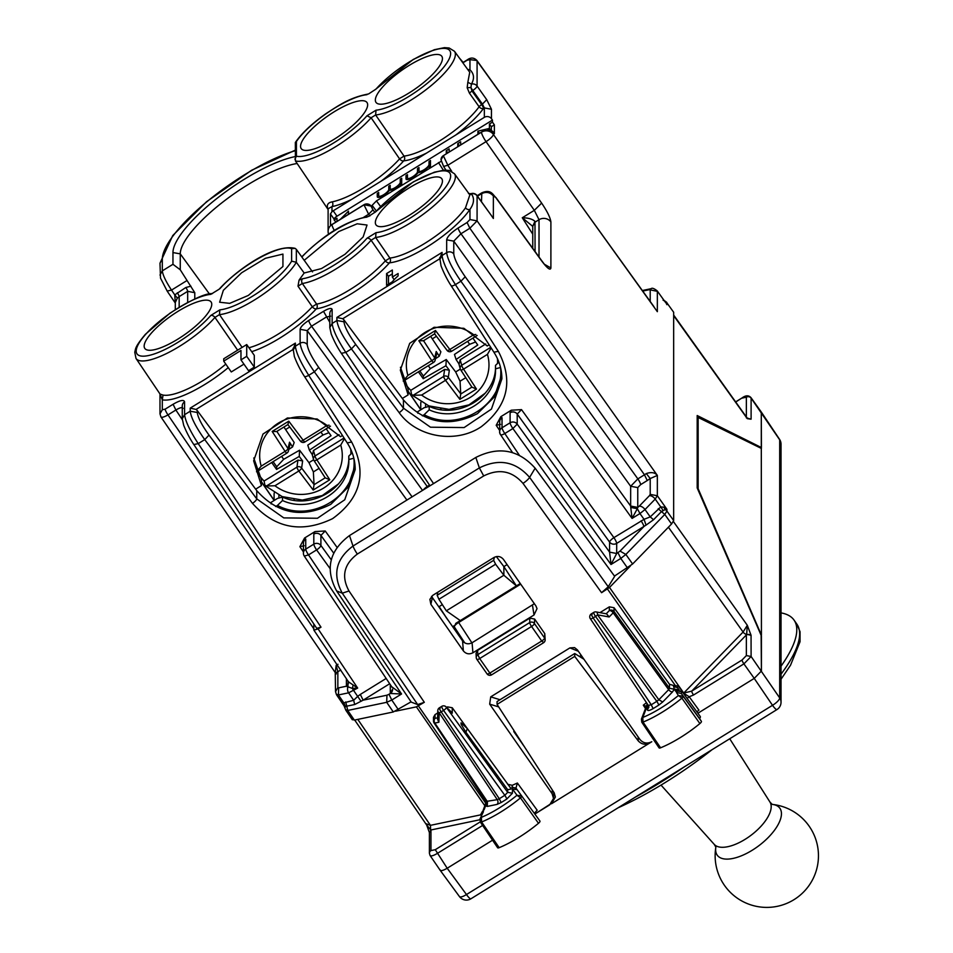<?xml version="1.0" encoding="UTF-8"?>
<svg xmlns="http://www.w3.org/2000/svg" width="953" height="953" viewBox="0 0 953 953"><rect width="100%" height="100%" fill="white"/><g stroke="black" fill="none" stroke-linecap="round" stroke-linejoin="round"><path stroke-width="1.43" d="M392.35 277.073L392.35 270.009L386.596 273.559L386.596 285.34L392.35 281.778A22.384 6.397 -35 0 1 398.104 275.87L398.104 273.511L392.35 277.073L394.173 279.67M386.596 273.559L388.49 276.263L392.35 273.88M388.49 284.173L388.49 276.263M223.717 361.139L240.966 350.466L240.966 359.889L246.72 356.327L246.72 344.557L223.717 358.781L223.717 361.139L231.281 371.956L243.932 364.129M240.966 359.889L248.542 370.705L254.296 367.143L254.296 355.374L246.72 344.557M254.296 367.143L246.72 356.327M400.439 367.274L408.122 388.979L408.122 394.887L402.345 398.461L403.441 399.938C424.383 423.287 449.066 427.861 477.477 413.65L494.345 396.96L501.731 374.886M489.139 344.807L487.221 345.987L463.861 328.297L434.091 327.284L409.695 343.342L400.331 370.133L408.122 394.887M253.748 457.964L261.432 479.669L261.432 485.589L255.654 489.163L256.75 490.64C277.692 513.989 302.375 518.563 330.786 504.351L347.654 487.662L355.04 465.588M342.449 435.497L340.531 436.688L317.17 418.998L287.413 417.974L263.004 434.044L253.653 460.823L261.432 485.589M330.5 224.717L330.453 213.937L331.978 211.661A3.443 0.989 145 0 1 333.205 210.804L351.74 199.344A57.776 16.511 145 0 1 331.978 206.61L328.106 208.743L328.106 231.365A8.613 8.089 -0 0 1 331.978 224.61L363.975 204.835L368.632 214.234L372.945 209.803L371.027 206.074L363.975 204.728A5.17 4.848 -0 0 1 371.027 205.979L372.123 207.432L372.123 205.336L376.435 200.904L441.215 161.26M451.77 171.421L447.839 165.262L443.586 166.418L441.036 159.794L443.371 155.744L447.839 165.262L486.054 141.64A8.613 2.156 -35.1 0 0 493.368 134.421L493.368 132.264L494.369 133.67L494.369 124.831L491.319 126.713L491.319 131.681M441.036 159.77A5.17 4.848 -0 0 1 443.371 155.637L481.479 132.074A8.613 8.089 -0 0 1 492.32 133.122L492.32 131.061A8.613 8.089 -0 0 1 493.368 132.264M376.018 110.191A49.985 14.283 145 0 0 437.201 74.382A49.985 14.283 145 0 0 437.201 49.258A49.985 14.283 145 0 0 376.018 89.094A3.443 2.144 -138.8 0 0 375.327 89.534L413.257 59.443L434.354 49.711L444.443 47.65L449.113 47.984L454.462 51.271A53.428 15.26 145 0 1 429.505 86.961A53.428 15.26 145 0 1 375.625 114.968L371.098 117.767L366.965 115.789L376.018 110.191L375.625 114.968L404.036 156.101A3.443 2.919 -96.7 0 1 403.667 160.878A57.776 16.511 145 0 1 380.819 181.356L484.338 117.35A5.17 4.848 -0 0 1 491.462 118.708L492.451 120.09L336.981 216.212A3.443 0.989 145 0 0 334.11 219.166L335.647 222.24M368.549 93.966L375.327 89.534A3.443 2.144 -138.8 0 0 375.303 89.558M491.462 118.708L491.462 109.261L484.338 107.915L482.421 104.115L481.646 104.592A3.443 0.643 -121.7 0 1 483.516 108.428A3.443 2.537 36 0 1 479.121 106.772A54.333 15.522 145 0 1 404.036 156.101L399.581 158.865L371.098 117.767A53.428 15.26 145 0 1 295.406 160.926L295.335 142.462C301.839 133.11 312.048 123.497 325.974 113.645C339.899 104.651 349.965 97.48 368.537 93.966L376.018 89.094M294.87 159.151L296.419 156.221L296.419 141.497A49.985 14.283 145 0 1 366.965 94.692M295.335 142.462L296.419 141.497M219.178 289.188L210.816 294.346L219.178 289.188C236.582 269.913 274.285 243.337 295.12 248.352L291.618 248.697A49.985 14.283 -35 0 0 258.799 258.311A49.985 14.283 -35 0 0 219.869 288.747M242.122 347.404L219.464 314.621L214.937 317.42A3.443 2.144 -138.8 0 0 210.816 315.443A49.985 14.283 -35 0 1 149.645 355.29A49.985 14.283 -35 0 1 149.645 330.155A49.985 14.283 -35 0 1 210.816 294.346M219.869 309.844A49.985 14.283 -35 0 0 258.799 292.142A49.985 14.283 -35 0 0 291.618 261.17L296.347 262.266A53.428 15.26 -35 0 1 261.348 295.513A53.428 15.26 -35 0 1 219.464 314.621L219.869 309.844L210.816 315.443M302.649 278.717A3.443 2.859 81.5 0 0 302.339 283.494A53.428 15.26 145 0 0 371.098 240.239L375.625 237.44A53.428 15.26 145 0 0 429.505 209.434A53.428 15.26 145 0 0 454.462 173.744L469.841 194.877L465.505 207.814A53.88 15.391 145 0 1 389.86 258.06L385.369 260.836L371.098 240.239A3.443 2.144 41.2 0 0 366.965 238.25A49.985 14.283 145 0 1 302.649 278.717L299.051 280.158L304.162 273.011L296.347 262.266L296.347 249.364L295.108 248.352M469.102 193.852L471.425 193.852L470.949 194.555L471.425 193.852C474.594 198.391 474.106 203.561 469.96 209.386A57.323 16.38 145 0 1 389.479 262.837A3.443 2.93 -96.1 0 0 389.86 258.06L375.625 237.44L376.018 232.663L366.965 238.25M376.018 232.663A49.985 14.283 145 0 0 437.201 196.854A49.985 14.283 145 0 0 437.201 171.719A49.985 14.283 145 0 0 376.018 211.566A3.443 2.144 -138.8 0 0 375.327 211.995L375.327 211.995A3.443 2.144 -138.8 0 0 375.303 212.019M368.549 216.438L376.018 211.566M301.91 256.988L302.649 256.238A3.443 2.013 -137.4 0 0 302.006 256.607L302.006 256.607A3.443 2.013 -137.4 0 0 301.994 256.631M248.971 347.762A54.178 15.474 -35 0 0 312.286 306.759L316.587 304.09L302.339 283.494L298.003 286.174L299.051 280.158M334.11 220.048L336.981 218.273L336.981 221.418M340.292 219.369L348.488 211.149L348.488 214.306M379.592 197.2L378.794 196.068A6.028 1.727 -35 0 1 378.686 195.722L378.686 192.482L377.257 193.376L378.686 195.425M400.748 184.739L400.26 184.048A7.743 2.216 -35 0 1 389.479 190.266A7.743 2.216 -35 0 1 382.832 195.782A7.743 2.216 -35 0 1 377.376 197.057A7.743 2.216 -35 0 1 377.257 196.604L377.257 193.376M379.151 197.307L379.151 196.568M378.794 196.068A6.028 1.727 -35 0 0 384.226 194.352A6.028 1.727 -35 0 0 388.764 189.492L388.764 186.252L390.194 185.37L390.194 188.611A6.028 1.727 -35 0 0 390.289 188.944A6.028 1.727 -35 0 0 395.721 187.241A6.028 1.727 -35 0 0 400.26 182.38L400.26 179.14L401.701 178.259L401.701 184.143L400.26 185.037L400.26 184.048M400.26 179.14L401.701 181.201M388.764 186.252L390.194 188.313M390.647 190.195L390.647 189.456M429.505 166.954L429.029 166.263L429.029 167.251L430.47 166.358L430.47 160.473L429.029 161.355L430.47 163.416M429.029 166.263A7.743 2.216 -35 0 1 418.236 172.481A7.743 2.216 -35 0 1 411.589 178.008A7.743 2.216 -35 0 1 406.145 179.271A7.743 2.216 -35 0 1 406.014 178.83L406.014 175.59L407.455 174.697L407.455 177.937A6.028 1.727 -35 0 0 407.55 178.282A6.028 1.727 -35 0 0 412.983 176.567A6.028 1.727 -35 0 0 417.521 171.707L417.521 168.478L418.963 167.585L418.963 170.825A6.028 1.727 -35 0 0 419.058 171.171A6.028 1.727 -35 0 0 424.49 169.455A6.028 1.727 -35 0 0 429.029 164.595L429.029 161.355M417.521 168.478L418.963 170.527M419.415 172.41L419.415 171.671M406.014 175.59L407.455 177.639M407.908 179.521L407.908 178.795M489.425 131.323L489.425 128.429L477.918 131.133L479.454 133.325M487.078 130.775L489.425 128.429L491.319 131.133M477.918 131.133L477.918 134.278M489.425 128.429L489.425 124.009L491.319 126.713M489.425 124.009L492.451 122.151L494.369 124.831M457.785 146.726L457.785 143.581L459.322 145.773M457.785 143.581L460.668 141.794L460.668 144.939M446.278 153.838L446.278 150.693L447.827 152.885M446.278 150.693L449.161 148.906L449.161 152.063M363.975 204.728L333.205 223.752A3.443 0.989 145 0 1 331.978 224.396L331.978 224.61A8.613 1.62 -121.7 0 0 334.384 230.59M330.631 224.789L331.978 224.396M297.145 163.499A79.957 22.848 -35 0 0 223.431 201.595A79.957 22.848 -35 0 0 180.26 253.867L172.958 252.569A85.305 24.373 145 0 1 217.117 198.284A85.305 24.373 145 0 1 294.87 156.661M186.895 280.587L171.516 290.093C165.917 281.588 162.844 275.179 162.308 270.878L172.958 264.291L180.26 269.794L194.781 292.702L187.681 291.332A3.443 0.643 58.3 0 0 185.823 287.496L174.768 294.87L171.516 290.093L167.228 291.034M180.26 269.794L180.26 253.867L209.481 294.036M172.958 264.291L172.958 252.569M354.647 462.265L355.195 469.543M355.195 469.567L344.76 499.765L317.444 518.265L283.78 517.896L256.75 498.86L209.005 435.104C201.857 425.157 197.938 417.605 197.259 412.47L197.259 410.576L255.654 489.163M183.059 408.515C182.607 406.943 180.212 407.455 175.876 410.016L173.089 404.263C180.069 400.224 183.905 399.426 184.584 401.868L184.584 414.698L190.207 411.219C191.041 417.652 195.889 427.111 204.74 439.607L209.005 435.104M347.297 442.871L351.657 442.049L308.724 375.315C300.6 362.378 296.145 352.67 295.37 346.201L293.047 350.335M501.385 371.896L501.886 378.853L491.45 409.075L464.135 427.563L430.47 427.206L403.441 408.158A5.17 1.358 143.2 0 1 399.176 412.661L351.431 348.905C342.58 336.409 337.731 326.95 336.897 320.53L343.95 321.769L343.95 319.886L402.345 398.461M439.857 258.692L442.061 252.414L442.061 255.499C442.835 261.968 447.279 271.676 455.415 284.613L460.907 281.218L465.231 276.787C458.25 266.721 454.438 259.109 453.771 253.963A5.17 4.848 180 0 0 446.671 252.652C447.493 259.085 452.246 268.603 460.907 281.218L632.077 518.42L637.343 508.688L630.743 507.437L632.077 518.42L639.951 513.548L637.343 508.688L637.76 507.401L630.66 506.067L630.743 507.437M469.96 219.535L477.084 220.882L469.865 228.243L467.077 222.49L469.96 219.535L469.96 209.386A3.443 2.633 34.4 0 1 465.505 207.814M640.642 484.636L637.76 487.591L630.66 486.268L637.855 478.882L460.966 233.747L453.771 241.133L446.671 239.822C447.35 236.535 451.186 232.592 458.179 227.993A5.17 0.977 58.3 0 0 460.966 233.747L469.865 228.243L644.466 474.797L637.855 478.882A5.17 0.977 -121.7 0 1 640.642 484.636L647.254 480.538L644.466 474.797L646.325 473.558C651.328 471.866 654.997 472.485 657.344 475.416L477.084 220.882L477.084 195.83A5.17 1.549 -35.7 0 0 476.988 195.52A5.17 5.17 0 0 0 470.985 193.697L468.495 193.519M469.96 59.658L476.929 60.492C474.01 57.478 470.758 57.287 467.196 59.92A5.17 0.977 58.3 0 0 467.077 60.253L469.96 59.658L469.96 69.807C474.106 73.774 474.594 78.527 471.425 84.09L470.949 87.485L471.949 90.952L472.748 90.464A5.17 1.382 -35.3 0 0 477.084 86.068L477.084 61.004L653.901 306.604M422.524 490.402L307.223 330.62L300.124 329.309L300.124 343.259C300.945 349.691 305.699 359.221 314.371 371.825L318.683 367.393C311.702 357.327 307.89 349.727 307.223 344.581A5.17 4.848 180 0 0 300.124 343.259L295.37 346.201L295.37 343.116L190.207 408.134L190.207 411.219L197.259 412.47M433.544 483.6L345.784 352.396C337.481 339.566 332.931 329.929 332.132 323.472L336.897 320.53L336.897 317.444L342.746 318.731L343.95 319.886M329.809 322.317L323.508 311.321C328.749 308.284 331.632 307.688 332.132 309.511A5.17 4.848 180 0 0 329.809 313.573L329.809 327.618M307.223 344.581L307.223 330.62L311.548 326.188L326.295 317.063L330.608 316.17M429.529 485.113L427.23 486.518L311.548 326.188A5.17 0.977 -121.7 0 1 308.748 320.446L323.508 311.321M184.584 401.868A5.17 4.848 180 0 0 182.261 405.918L182.261 418.748L184.584 414.698C185.382 421.155 189.933 430.792 198.236 443.621L204.74 439.607L252.485 503.363A5.17 1.358 -36.8 0 0 256.75 498.86L256.75 490.64M173.089 404.263L165.179 409.147L162.308 409.754L159.985 413.947M182.297 419.618L175.876 410.016L167.978 414.9C163.594 417.402 161.212 417.914 160.807 416.437M352.372 719.801L345.808 710.176L343.771 705.077L343.83 702.873L338.422 694.951L338.684 687.84L346.404 686.22L352.348 688.423L357.673 688.078L318.111 628.932L320.994 627.157L316.753 628.337L193.995 444.801C193.602 444.241 188.075 436.307 183.691 425.264L182.261 418.844M318.111 628.932L313.882 630.124L348.429 681.776L357.673 688.078L348.595 692.831L338.422 694.951L336.349 694.213M313.799 623.929L313.799 629.838M673.664 312.25L666.921 302.887A5.17 4.848 -0 0 0 665.194 301.374L666.921 304.686L666.921 302.887L673.664 312.25L673.664 520.588L671.555 523.971L632.625 563.997L614.482 576.077M352.241 719.324L354.349 720.111L393.279 711.974L411.065 701.849M476.929 60.492L657.344 311.679L657.344 291.356L649.362 289.688L642.739 291.07M665.325 302.161L657.189 290.844C654.056 288.425 652.043 287.711 651.149 288.688L649.362 289.688M453.771 253.963L453.771 241.133L630.66 486.268L630.66 506.067A5.17 4.848 180 0 0 637.76 507.365L639.201 506.198A5.17 2.74 44.2 0 1 645.026 509.545L655.199 499.086L657.344 495.739L650.208 494.393L650.208 478.561L657.344 475.416L657.344 495.739L666.921 509.283L665.194 509.569A5.17 4.848 -0 0 1 666.921 511.082L664.789 514.429L671.555 523.971M647.254 480.538L650.208 478.561L646.325 473.558M338.684 687.84L337.85 687.53L335.527 691.723M336.349 673.89C334.717 673.914 335.218 673.187 337.85 671.698L336.171 665.325L335.242 672.568L160.926 416.902L159.985 413.805L159.985 394.054L163.023 395.054L162.308 399.831L160.092 394.232M344.593 706.602L336.469 694.677L335.516 691.58L335.242 672.568M348.119 681.145L347.916 687.196A5.17 4.122 78.2 0 0 348.595 692.831L353.67 700.264L354.683 704.529L363.117 700.181L386.954 695.202L386.692 702.313L393.279 711.974M345.725 701.92L346.737 706.185L345.498 706.673L343.83 702.873L353.67 700.264L357.673 696.393L353.682 690.556A5.17 0.977 58.3 0 1 352.348 688.423L353.075 685.278M347.285 686.839L348.679 682.205M346.404 678.75L346.404 686.22L348.727 682.372M354.349 720.111L347.762 710.45L345.677 709.711M490.807 131.99L492.32 131.061M443.371 155.637L481.479 132.169A8.613 8.089 -0 0 1 493.368 134.421L541.638 203.108L534.323 210.327L539.017 219.714L539.017 256.976M541.638 203.108C547.284 211.471 550.369 217.749 550.894 221.966A8.613 8.089 180 0 0 539.017 219.714L535.074 222.144L532.751 226.195L534.978 221.334C532.334 219.011 528.105 217.832 522.28 217.772L532.751 226.373M175.292 302.494L177.353 298.098L174.768 294.87L175.292 302.971M492.117 216.557L477.084 195.83A5.17 4.848 180 0 0 471.425 193.852M490.878 214.842L493.368 218.475L493.368 195.984C490.056 192.196 486.101 191.446 481.479 193.733L477.489 196.211M491.462 109.261L486.709 99.66L477.084 86.068A5.17 4.848 180 0 0 471.425 84.09L467.828 82.315L467.173 87.759L469.424 93.132L479.121 106.772A3.443 0.917 -35.4 0 1 481.646 104.592L471.949 90.952L469.424 93.132M492.451 122.151L492.451 120.09M237.642 350.168L214.937 317.42A53.428 15.26 -35 0 1 169.372 352.098A53.428 15.26 -35 0 1 136.005 358.447L160.187 394.28M251.699 351.669A57.621 16.463 145 0 0 316.301 308.855A57.323 16.38 145 0 0 389.479 262.837A3.443 2.12 41.5 0 1 385.369 260.836A53.88 15.391 145 0 1 316.587 304.09A3.443 2.847 -99 0 1 316.301 308.855L316.301 308.855A3.443 2.001 42.7 0 1 312.286 306.759L298.003 286.174M296.347 249.364L312.524 271.891M295.406 160.926L328.106 209.529M351.74 199.344L380.819 181.356M331.978 211.661L331.978 206.61A3.443 2.752 78.4 0 0 332.168 201.869C327.737 202.655 326.355 205.157 327.999 209.362M469.734 72.249L467.828 82.315M467.173 87.759L470.949 87.485A5.17 0.977 -121.7 0 0 472.748 90.464L482.421 104.115L486.709 99.66M468.447 70.498L469.96 69.807A57.323 16.38 145 0 0 467.744 69.509M427.694 487.209A5.17 0.977 -121.7 0 0 427.23 486.518A5.17 1.37 -35.8 0 0 423.442 489.842M305.734 539.1L304.543 538.04L315.014 531.571L325.223 530.988L320.911 535.419A5.17 4.848 180 0 0 313.811 534.109L313.811 544.151A5.17 0.977 58.3 0 0 316.599 549.905A5.17 1.37 -35.8 0 0 320.911 545.473A5.17 4.848 180 0 0 313.811 544.151L305.734 549.142A5.17 4.848 180 0 0 303.411 553.205A5.17 5.17 0 0 0 304.293 556.087L308.522 554.896A5.17 0.977 -121.7 0 1 305.734 549.142L305.734 539.1A5.17 4.848 180 0 0 303.411 543.162L303.411 553.205M304.21 545.747L299.897 546.653L303.411 551.906M304.543 538.04L299.897 546.653M500.825 416.675L502.028 417.736L502.028 427.778L510.105 422.787L510.105 412.744L511.296 410.207L500.825 416.675L496.191 425.288L500.504 424.383M502.028 417.736A5.17 4.848 180 0 0 499.694 421.786L499.694 431.84A5.17 4.848 -0 0 0 500.504 434.437A5.17 1.406 -33.8 0 0 500.575 434.711A5.17 1.406 -33.8 0 0 504.816 433.532L512.893 428.54L517.205 424.109L517.205 414.055L521.517 409.623L613.899 537.647L644.037 519.325L646.051 525.115L653.544 519.742L661.489 511.57L665.194 509.569L663.824 507.187L660.751 506.925L663.062 510.32M510.105 412.744A5.17 4.848 -0 0 1 517.205 414.055L609.586 542.078A5.17 1.37 144.2 0 1 613.899 537.647A5.17 0.977 -121.7 0 1 616.686 543.401L646.051 525.115M511.296 410.207L521.517 409.623M653.544 519.742L650.232 516.895L644.037 519.325L639.951 513.548L645.026 509.545L650.232 516.895L660.751 506.925L655.199 499.086A5.17 2.74 44.2 0 0 649.362 495.751L650.208 494.393M673.664 520.588L666.921 511.082L666.921 509.283L663.824 507.187M632.625 563.997L625.859 554.443L620.022 551.096L616.686 553.502L609.586 552.132L517.205 424.109A5.17 4.848 -0 0 0 510.105 422.787A5.17 0.977 -121.7 0 0 512.893 428.54L610.992 564.498L609.586 552.132L616.686 553.502L610.992 564.498L620.772 558.446L627.539 568M620.022 551.096L643.859 526.604A5.17 0.977 58.3 0 0 641.071 520.85M345.498 706.673L344.891 707.614L345.498 706.673M391.814 686.803L401.558 693.987L390.289 693.486L388.991 694.284L391.778 700.038L386.692 702.313L347.762 710.45L346.737 706.185L354.683 704.529M392.183 687.458L304.281 556.075M343.771 705.077L344.891 707.614M389.682 683.754L363.117 700.181L360.329 694.427L357.673 696.393L361.08 701.313M392.612 689.21L392.624 689.364A5.17 4.848 -0 0 1 390.289 693.427L392.612 689.15M663.062 300.147L665.194 301.374L663.824 300.362M442.442 181.046A40.169 11.472 145 0 1 412.28 213.365A40.169 11.472 145 0 1 376.018 224.884A40.169 11.472 145 0 1 375.339 222.537A40.169 11.472 145 0 1 405.668 190.112A40.169 11.472 145 0 1 441.823 178.807A40.169 11.472 145 0 1 442.442 181.046M304.162 273.011L321.459 268.579L344.974 254.308L363.153 236.952L367.036 225.039L357.172 223.788L338.708 231.579L304.162 260.36M282.934 254.082L282.934 266.518L248.304 295.442L229.697 303.352L219.631 302.232L223.347 290.308L241.645 272.761L265.434 258.299L282.934 254.082M144.153 346.118A40.467 11.567 -35 0 0 144.844 348.476A40.467 11.567 -35 0 0 181.38 336.874A40.467 11.567 -35 0 0 211.757 304.317A40.467 11.567 -35 0 0 211.137 302.053A40.467 11.567 -35 0 0 174.709 313.442A40.467 11.567 -35 0 0 144.153 346.118M367.655 104.818A40.169 11.472 145 0 1 337.505 137.125A40.169 11.472 145 0 1 301.243 148.644A40.169 11.472 145 0 1 300.552 146.309A40.169 11.472 145 0 1 330.882 113.883A40.169 11.472 145 0 1 367.036 102.579A40.169 11.472 145 0 1 367.655 104.818M442.442 58.574A40.169 11.472 145 0 1 412.28 90.892A40.169 11.472 145 0 1 376.018 102.412A40.169 11.472 145 0 1 375.339 100.065A40.169 11.472 145 0 1 405.668 67.639A40.169 11.472 145 0 1 441.823 56.334A40.169 11.472 145 0 1 442.442 58.574M197.259 410.576L196.056 409.433L190.207 408.134M293.167 349.394L295.37 343.116M447.755 619.843L439.154 606.608L442.359 604.631M507.067 564.617L503.863 566.594L516.407 585.881L455.856 623.322L453.604 628.158M520.255 583.498L516.407 585.881L503.863 575.255L495.608 564.224L493.666 560.352L494.381 557.267M496.37 556.588L503.863 566.594L503.863 575.255L446.338 610.825L438.916 599.282L437.165 595.28L437.82 592.218M446.338 610.825L460.287 620.582M439.154 606.608L446.635 618.247M262.063 478.882L261.241 479.383M407.92 388.693L408.754 388.181M288.795 449.423L292.583 446.909L294.191 442.514L283.934 427.027M299.576 450.209L283.66 459.322L276.715 466.744L276.561 469.424L299.254 456.439L299.576 450.209L308.975 462.658L313.37 471.914L319.088 468.376M320.923 432.078L322.972 435.009L307.771 445.146L309.391 450.161L312.167 454.462M322.972 435.009L328.928 432.686M326.212 428.802L331.06 435.724L309.391 450.161M271.712 462.503L276.561 469.424M257.524 472.819A50.569 47.519 180 0 0 264.088 481.027L297.932 460.096L302.637 460.93L299.254 456.439M292.583 446.909L289.533 442.204L288.009 448.613A3.443 1.001 147 0 1 285.078 451.365L261.217 466.124L256.512 471.759M289.95 444.586L289.533 442.204M339.065 434.675L313.489 450.483L312.429 454.867M344.057 438.011L314.99 455.987A3.443 3.252 164.7 0 0 313.954 460.43A3.443 1.001 -33 0 0 313.99 460.525A3.443 1.001 -33 0 0 316.884 459.834A3.443 0.643 58.3 0 1 314.99 455.987L313.489 450.483M314.061 460.597L325.199 477.822L329.798 479.764L316.884 459.834L340.745 445.075L344.438 438.606M313.37 471.914L314.061 484.708L313.192 490.033L329.798 479.764M302.637 460.93L301.624 468.054A3.443 3.145 -171.9 0 0 296.931 467.149A3.443 0.643 58.3 0 0 298.825 470.996L274.964 485.756L266.471 485.982L264.874 485.196L264.088 481.027M288.771 421.166L272.165 431.447L276.644 431.542L287.925 424.561L288.771 421.166L303.137 440.203A3.443 0.643 -121.7 0 0 304.948 441.954A3.443 0.643 -121.7 0 0 305.031 441.763M272.165 431.447L285.078 451.365A3.443 0.643 -121.7 0 0 286.889 453.116A3.443 0.643 -121.7 0 0 286.972 452.925A3.443 3.193 -166.7 0 0 288.009 448.613L276.858 431.411M330.477 426.17L304.948 441.954A3.443 3.443 0 0 1 300.386 441.096L287.913 424.573L300.338 440.989A3.443 0.965 -37 0 0 300.386 441.096A3.443 0.965 -37 0 0 303.137 440.203L327.01 425.443L329.13 425.169M435.485 358.721L439.262 356.208L440.882 351.812L430.625 336.338M446.266 359.507L430.351 368.62L423.406 376.042L423.239 378.722L445.933 365.738L446.266 359.507L455.665 371.956L460.049 381.212L465.767 377.686M467.613 341.377L469.662 344.307L454.462 354.445L456.07 359.472L458.858 363.76M469.662 344.307L475.618 341.984M472.902 338.112L477.751 345.022L456.07 359.472M418.403 371.813L423.239 378.722M404.179 382.082A50.569 47.519 180 0 0 410.779 390.337L444.622 369.407L449.328 370.229L445.933 365.738M439.262 356.208L436.212 351.502L434.699 357.923A3.443 1.001 147 0 1 431.769 360.675L407.896 375.434L403.202 381.069M436.641 353.885L436.212 351.502M485.744 343.973L460.18 359.781L459.12 364.165M490.747 347.309L461.681 365.285A3.443 3.252 164.7 0 0 460.644 369.74A3.443 1.001 -33 0 0 460.68 369.835A3.443 1.001 -33 0 0 463.575 369.133A3.443 0.643 58.3 0 1 461.681 365.285L460.18 359.781M460.752 369.907L471.89 387.121L460.68 369.835A3.443 3.443 0 0 1 460.204 368.704M471.89 387.121L476.488 389.062L463.575 369.133L487.436 354.373L491.129 347.905M460.049 381.212L460.752 394.006L459.882 399.331L476.488 389.062M449.328 370.229L448.315 377.364A3.443 3.145 -171.9 0 0 443.621 376.459A3.443 0.643 58.3 0 0 445.516 380.307L421.643 395.054L413.161 395.292L411.565 394.494L410.779 390.337M423.323 340.84L434.592 333.86L447.028 350.299A3.443 0.965 -37 0 0 447.076 350.406A3.443 0.965 -37 0 0 449.828 349.501A3.443 0.643 -121.7 0 0 451.639 351.252A3.443 0.643 -121.7 0 0 451.722 351.061M434.592 333.848L435.461 330.477L449.828 349.501L473.689 334.753L475.821 334.479M423.466 340.733L418.855 340.745L435.461 330.477M418.855 340.745L431.769 360.675A3.443 0.643 -121.7 0 0 433.579 362.426A3.443 0.643 -121.7 0 0 433.663 362.223A3.443 3.193 -166.7 0 0 434.699 357.923L423.549 340.709M761.125 635.282L761.423 671.007L754.24 678.393L761.423 671.007L761.423 635.973L697.191 487.948L697.191 415.532L761.423 447.565L761.28 412.03L761.423 635.091L698.144 488.71L698.144 417.462L761.423 448.446M440.012 869.744C440.429 871.268 442.835 870.768 447.195 868.243L492.546 840.201L447.195 868.243C442.835 870.768 440.429 871.268 440.012 869.744M746.354 417.831L751.059 419.201L747.307 418.665L747.009 417.688M673.402 521.541L747.307 625.275L751.059 635.258L746.652 634.329L746.354 634.96L746.354 655.581L751.107 656.486L779.697 697.918A8.613 8.089 -0 0 1 781.031 702.242L781.031 444.169A8.613 8.613 0 0 0 779.566 439.369L761.316 412.065M760.625 448.053L761.423 447.565M483.707 475.94L479.371 467.911C498.836 458.238 515.585 461.395 529.618 477.382A8.613 2.371 144.3 0 1 522.994 483.374C512.035 470.853 498.943 468.376 483.707 475.94L357.351 554.062A8.613 1.62 58.3 0 1 353.015 546.033C335.849 559.018 332.275 574.73 342.294 593.195L417.664 704.577L424.323 702.301L416.39 706.864L395.519 711.224M417.664 704.577L411.243 702.111L336.635 590.943C324.973 569.251 329.25 550.798 349.477 535.574L475.833 457.452C498.705 446.016 518.48 449.602 535.145 468.209L614.661 576.327L608.24 586.75L601.581 592.695L609.515 587.453L630.386 565.999M352.193 452.806L348.798 456.094C350.347 486.947 312.107 510.594 282.505 497.085L277.454 498.431L271.152 502.326L271.152 503.946M294.477 500.301L294 499.622M282.505 497.085L282.505 500.528L277.454 505.424C311.536 523.924 358.34 494.988 353.837 458.202L348.798 459.537L348.798 456.094M277.454 505.424L275.679 506.519M429.195 406.395C458.798 419.892 497.037 396.245 495.489 365.404L495.489 368.847L500.528 367.501C505.042 404.275 458.202 433.234 424.145 414.722L429.195 409.838L429.195 406.395L424.145 407.729L417.843 411.625L417.843 413.257M424.145 414.722L422.37 415.83M357.792 719.384L430.458 825.334L430.601 829.741L426.694 825.06L429.386 832.565L430.959 829.968L429.41 832.648M487.126 803.105L434.068 722.97A3.443 0.941 -33.8 0 1 434.02 722.791A3.443 3.24 -0 0 1 433.484 721.052L433.484 717.311L435.033 714.607L437.725 712.939M467.304 728.521L452.27 707.769L447.529 706.876L446.635 707.436M451.436 712.141L446.445 707.448L507.699 792.348L512.44 793.23L506.686 799.138A3.443 0.643 58.3 0 0 504.828 795.302L507.699 792.348L507.699 789.715L511.046 789.036L510.808 788.345L467.339 728.568L465.898 732.226L507.699 789.715M461.049 722.839L461.049 724.149L461.049 722.839L467.339 728.568M461.049 724.149L465.898 732.226M609.515 587.453L683.742 693.034L691.675 691.151A3.443 0.643 58.3 0 0 693.546 695.011L743.912 663.872L754.24 678.393L697.894 713.237L754.24 678.393L772.514 705.303A8.613 2.633 -34.2 0 0 779.697 697.918L779.697 439.845A8.613 2.347 -33.8 0 0 779.578 439.393M679.144 689.924L677.452 687.601L678.905 689.817L674.224 689.126L673.557 685.469L669.494 684.266L614.054 607.728L609.324 606.847L599.961 612.624M431.518 596.352L462.562 640.904C465.195 643.966 468.376 644.585 472.092 642.751L534.359 603.702M532.513 605.393L534.014 614.995L472.902 652.781C469.174 654.616 465.993 653.984 463.361 650.887L430.875 604.285L432.305 597.853M534.014 614.995L537.027 608.633L535.955 606.001L503.446 559.411C500.801 556.326 497.621 555.694 493.904 557.529L432.829 595.291L429.886 599.377L430.875 604.285M477.608 650.422L477.787 654.663L529.665 622.595A3.443 0.643 58.3 0 0 531.56 626.466L479.681 658.547L489.854 673.068A3.443 0.989 145 0 1 487.031 673.866L476.857 659.345A3.443 3.443 0 0 1 476.238 657.51A3.443 3.252 -2.5 0 1 477.787 654.663L479.681 658.547A3.443 0.989 145 0 1 476.857 659.345A3.443 0.989 145 0 1 476.81 659.166A3.443 3.252 -2.5 0 1 476.238 657.51L476.059 653.27L477.608 650.422L529.844 618.116L534.621 619.057L544.782 633.638L545.164 639.963A3.443 3.228 -177.6 0 0 544.604 638.057L544.782 633.638M751.107 635.865A3.443 3.24 180 0 0 746.354 634.96L691.675 691.151L742.042 660.012A3.443 0.643 58.3 0 0 743.912 663.872L751.107 656.486L751.059 635.258M687.137 698.442L689.198 696.762L683.623 693.153L743.09 632.042L747.307 625.275L746.652 634.329A3.443 1.835 44.2 0 1 743.09 632.042L668.41 527.212M746.652 417.998L751.059 419.201M274.083 493.928L274.285 492.737M282.505 500.528C312.107 514.179 350.347 490.533 348.798 459.537L348.798 459.763M495.489 365.404L498.884 362.104M441.168 409.599L440.679 408.92M420.761 403.226L420.976 402.047M429.195 409.838C458.786 423.489 497.049 399.831 495.489 368.847L495.489 369.073M486.769 801.687L487.126 803.117L485.577 805.821L487.257 806.441L497.085 804.38A3.443 2.74 78.2 0 0 497.275 799.662L499.289 798.733L501.147 802.557L506.686 799.138M440.191 708.282C439.083 707.96 439.416 709.151 441.191 711.867A3.443 0.941 146.2 0 1 439.142 712.761L497.275 799.662L486.59 801.378L487.448 801.711L487.257 806.441M438.904 722.231L439.142 712.761A3.443 2.573 -178.5 0 1 437.784 710.652L437.558 719.324L438.904 722.231L434.854 723.077A3.443 2.74 -101.8 0 1 435.033 718.348L435.033 714.607M672.544 691.878L674.224 689.174L669.494 688.292L668.661 689.662A3.443 1.835 -135.8 0 0 672.544 691.878L662.716 701.98L658.833 699.764L656.796 701.348A3.443 0.643 -121.7 0 1 658.654 705.184L653.115 708.603L651.256 704.767L648.374 705.375L648.91 707.102L648.564 705.685M653.115 708.603C649.624 710.628 647.706 711.021 647.361 709.806L648.91 707.102M596.185 611.933L606.608 613.863L609.146 616.972L597.543 614.828A3.443 1.918 -79.5 0 0 596.185 611.933A3.443 3.443 0 0 0 593.755 612.386A3.443 0.643 58.3 0 0 595.53 616.448L656.796 701.348L651.256 704.767L593.159 617.913A3.443 0.941 146.2 0 1 590.324 618.7A3.443 0.941 146.2 0 1 590.276 618.509M529.844 618.116L529.665 622.595A3.443 3.228 2.4 0 1 534.43 623.536L544.604 638.057A3.443 0.989 145 0 1 541.733 641L543.615 642.525A3.443 3.228 -177.6 0 0 545.164 639.963A3.443 3.443 0 0 1 543.532 642.751M534.621 619.057L534.43 623.536A3.443 0.989 -35 0 1 531.56 626.466L541.733 641L489.854 673.068A3.443 0.643 58.3 0 0 491.665 674.819L543.544 642.751M441.787 706.34A3.443 0.643 58.3 0 0 443.562 710.402L504.828 795.302L499.289 798.733L441.191 711.867L443.562 710.402A3.443 0.917 144.2 0 0 446.445 707.448A3.443 2.585 -45.6 0 0 446.004 706.816A3.443 3.443 0 0 0 441.763 706.364L439.416 707.805A3.443 3.443 0 0 0 437.784 710.64M592.158 614.316C590.812 613.41 591.146 614.614 593.159 617.913L595.53 616.448A3.443 0.917 144.2 0 0 597.543 614.828L658.833 699.764L668.661 689.662L613.196 612.803L609.146 616.972M578.364 651.268L569.906 647.897L490.724 696.857L489.675 704.136L552.109 793.67L553.514 798.447L549.643 804.892L534.847 814.041L551.501 803.331M569.906 647.897L574.54 647.599L577.411 649.886L639.868 739.397C643.168 743.257 647.147 744.031 651.792 741.732L551.501 803.748L555.385 796.982L554.122 792.753L497.073 704.398L497.073 701.551L574.73 653.532L583.939 659.25M515.037 732.238L513.834 731.642L513.881 730.439M554.062 792.658L553.729 793.313M696.857 711.808L698.942 710.152L689.198 696.762L693.546 695.011M699.562 718.562L681.335 693.51L683.17 696.298L678.417 695.511L676.38 692.39L681.324 693.498L682.05 691.461L700.288 716.525A6.242 1.787 145 0 1 700.395 716.894A6.242 1.787 145 0 1 699.562 718.562L701.408 721.361A3.443 0.989 145 0 1 699.883 723.577A51.641 14.76 145 0 1 660.596 747.795A3.443 0.989 145 0 1 659.095 747.902L641.774 722.195A2.883 0.822 145 0 1 641.774 722.183A2.883 0.822 145 0 0 643.037 722.1L660.596 747.795M534.335 813.35L537.158 810.193L517.384 783.032L512.226 785.308L507.699 784.295M539.97 821.093L539.97 821.093A3.443 0.989 145 0 1 538.481 823.297A51.641 14.76 145 0 1 499.181 847.67A3.443 0.989 145 0 1 497.657 847.789L480.348 822.082A2.883 0.822 -35 0 0 480.348 822.082A2.883 0.822 -35 0 0 481.622 821.986A51.081 14.593 -35 0 0 520.481 797.875A2.883 0.822 -35 0 0 521.732 796.029L539.97 821.093L515.966 788.095L517.384 783.032M701.408 721.361L683.17 696.298A2.883 0.822 145 0 1 681.895 698.156L699.883 723.577M683.432 693.355L678.524 686.029L677.452 687.601L673.497 686.565M646.325 706.304L643.299 705.184L645.491 708.472M647.623 704.35L646.039 707.055L647.23 703.779M674.224 689.174L675.558 691.163L676.535 690.484L682.05 691.461M647.361 709.806L647.361 705.577L642.81 717.454A47.638 13.616 145 0 0 678.417 695.511L681.895 698.156A51.081 14.593 145 0 1 643.037 722.1L642.81 717.454L641.405 719.146M673.557 685.469L678.524 686.029M646.491 702.659L643.299 705.184M486.197 802.366L484.231 807.298L485.577 805.773L486.352 801.139M486.149 801.342L484.994 805.69M538.481 823.297L520.481 797.875L516.991 795.255L512.44 789.001L512.226 785.308M512.44 793.23L512.44 789.001L517.11 789.68L515.954 788.095M511.856 787.13L515.966 788.095M485.577 805.821L484.231 809.454L480.824 814.255L481.456 816.328M480.348 822.07L479.99 818.996L483.421 811.694L479.967 819.068M521.732 796.029L516.991 795.255A47.638 13.616 145 0 1 481.384 817.34L481.622 821.986L499.181 847.67M649.934 742.601L649.934 742.887C645.419 745.151 641.5 744.448 638.176 740.791L574.73 656.391L497.073 704.398M574.73 656.391L574.73 653.532M440.167 870.268L459.441 896.559A8.613 2.573 -36.2 0 0 466.47 894.533L447.195 868.243L435.271 849.695L480.229 821.891M697.191 418.057L698.144 417.462M781.031 612.886A170.432 48.698 145 0 1 794.028 620.069A170.432 48.698 145 0 1 781.031 666.195M363.748 217.26L368.632 214.234L369.907 215.95M175.292 303.03L167.299 291.308L160.509 278.121L159.985 263.207L162.308 259.156L162.308 270.878L159.985 275.06M261.432 481.932L274.083 500.396M408.122 391.326L420.761 409.802M366.965 115.789A49.985 14.283 145 0 1 296.419 156.221M291.618 261.17L291.618 248.697M302.649 256.238A49.985 14.283 145 0 1 366.965 217.165M377.257 196.604L377.757 197.319M400.26 182.38L401.558 184.227M388.764 189.492L389.384 190.386M429.029 164.595L430.315 166.441M417.521 171.707L418.153 172.612M406.014 178.83L406.514 179.533M333.205 210.804L336.981 216.212M330.453 213.937L334.11 219.166M351.657 442.049C367.31 472.533 360.949 498.074 332.573 518.646C301.684 533.477 274.988 528.391 252.485 503.363M406.907 500.063L314.371 371.825L308.724 375.315A5.17 1.429 147.2 0 1 304.436 376.411L347.368 443.145C352.55 451.293 355.159 460.096 355.207 469.555M403.441 399.938L403.441 408.158L355.695 344.402C348.536 334.455 344.629 326.915 343.95 321.769M341.472 353.301L345.784 352.396L351.431 348.905L355.695 344.402M399.176 412.661C416.699 437.356 455.808 444.062 481.253 426.718C507.997 405.918 513.703 380.795 498.348 351.347L493.988 352.181M498.348 351.347L455.415 284.613A5.17 1.429 -32.8 0 1 451.114 285.709A5.17 1.429 -32.8 0 1 451.055 285.447M446.671 239.822L446.671 252.652L442.061 255.499L439.738 259.645M458.179 227.993L467.077 222.49M463.051 62.481L460.251 59.229M462.884 62.85L467.077 60.253M162.308 259.156A98.064 28.018 145 0 1 208.433 200.464A98.064 28.018 145 0 1 294.87 150.836M332.132 309.511L332.132 323.472L329.809 327.522L331.215 333.979C335.575 345.01 341.114 352.967 341.543 353.575L429.982 485.792M300.124 329.309C300.636 326.843 303.507 323.889 308.748 320.446M320.994 627.157L198.236 443.621L193.924 444.527M313.799 628.777L167.978 414.9A5.17 0.977 -121.7 0 1 165.179 409.147M651.197 288.676L642.346 290.522M650.208 301.47L650.208 289.998M639.201 506.198L649.362 495.751M630.66 506.055L465.231 276.787M637.76 487.591L637.76 507.365M340.793 670.03L337.85 671.698L337.85 687.53M338.005 664.277L336.171 665.325M658.189 508.723L664.789 514.429L625.859 554.443L620.772 558.446L617.985 552.704M398.366 709.699L391.778 700.038L401.558 693.987L308.522 554.896L316.599 549.905L330.036 568.512M388.991 694.284L386.954 695.202M532.751 234.176L522.28 217.772L534.323 210.327L486.054 141.64A8.613 1.62 58.3 0 1 481.479 132.169L481.479 132.074M481.479 201.774L481.813 192.828L477.131 195.722M493.368 195.984L495.965 197.569C492.868 195.103 491.331 188.718 481.813 192.828M550.894 221.966L550.894 267.984C550.369 270.723 547.284 268.365 541.638 260.896L496.144 198.105M541.638 260.896A8.613 2.728 -35.9 0 0 541.459 260.348L495.965 197.569M550.894 267.984L544.735 264.446M535.074 251.544L534.978 221.334M179.164 307.2L179.164 296.597L187.681 291.332L187.681 302.375M177.353 298.098L179.164 296.597A3.443 0.643 58.3 0 0 177.306 292.774M185.823 287.496L190.934 286.186M194.781 298.932L194.781 292.702M484.338 117.35L484.338 107.915L482.421 104.115M162.308 409.754L162.308 399.831A57.621 16.463 145 0 0 228.243 367.62M163.023 395.054A54.178 15.474 -35 0 0 225.801 364.117M426.527 153.099A57.776 16.511 145 0 1 403.667 160.878A3.443 2.097 -138.2 0 1 399.581 158.865A54.333 15.522 145 0 1 332.168 201.869M484.279 107.951L483.516 108.428A57.776 16.511 145 0 1 455.594 135.123M412.101 496.858L318.683 367.393M325.223 530.988L337.017 547.32M331.263 559.804L320.911 545.473L320.911 535.419L333.681 553.109M315.014 531.571L313.811 534.109M496.191 425.288L499.694 430.542M519.302 455.189L504.816 433.532A5.17 0.977 58.3 0 1 502.028 427.778A5.17 4.848 -0 0 0 500.575 434.723M616.686 553.443L616.686 543.401A5.17 4.848 -0 0 1 609.586 542.078L609.586 552.132M390.289 693.427L390.289 684.659M360.329 694.427L386.144 678.465M374.91 212.448L372.945 209.803M376.28 210.923L372.123 205.336M380.569 206.467L376.435 200.904M443.359 170.194L438.475 162.546M439.738 258.763L342.746 318.731M442.061 252.414L336.897 317.444M293.047 349.465L196.056 409.433M453.795 625.835A5.17 4.848 180 0 0 454.283 626.836L454.283 629.135M520.707 584.153L458.679 622.5A5.17 0.977 -121.7 0 0 458.202 621.868M464.719 642.858L454.283 626.836A5.17 1.549 147 0 1 458.679 622.5L471.914 642.858M437.165 595.28L493.666 560.352M438.916 599.282L495.608 564.224M261.872 478.656L261.074 479.145M407.765 388.455L408.563 387.966M285.745 429.469L289.748 426.992M281.611 456.392L283.66 459.322M308.975 462.658L313.632 459.787M273.13 461.633L276.715 466.744M314.073 484.696L325.187 477.822L313.99 460.525A3.443 3.443 0 0 1 313.525 459.394M297.932 460.096L296.931 467.149L266.471 485.982M314.061 484.541L301.624 468.054A3.443 0.965 143 0 1 298.825 470.996L313.192 490.033M276.775 431.435L287.889 424.561M274.964 485.756A41.313 38.823 180 0 0 337.457 473.832A41.313 38.823 180 0 0 340.745 445.075M350.871 454.093A49.913 46.9 180 0 0 350.752 449.328M327.01 425.443A41.313 38.823 180 0 0 264.505 437.367A41.313 38.823 180 0 0 261.217 466.124M432.424 338.78L436.438 336.302M428.302 365.69L430.351 368.62M455.665 371.956L460.323 369.085M419.82 370.931L423.406 376.042M460.764 394.006L471.878 387.132M444.622 369.407L443.621 376.459L413.161 395.292M460.752 393.851L448.315 377.364A3.443 0.965 143 0 1 445.516 380.307L459.882 399.331M421.643 395.054A41.313 38.823 180 0 0 484.148 383.13A41.313 38.823 180 0 0 487.436 354.373M497.561 363.391A49.913 46.9 180 0 0 497.442 358.638M473.689 334.753A41.313 38.823 180 0 0 411.196 346.678A41.313 38.823 180 0 0 407.896 375.434M429.958 855.055C430.375 856.556 432.769 856.056 437.141 853.543L482.611 825.441M751.107 418.736L751.107 398.116L779.697 439.845A8.613 8.089 -0 0 1 781.031 444.169M673.664 315.634L747.307 418.665M746.354 416.747L746.354 397.21A3.443 3.24 180 0 1 751.107 398.116L750.952 397.615C748.653 395.15 745.699 395.245 742.125 397.889L735.799 401.975M426.253 823.785L430.458 825.334L480.872 814.815M429.398 832.672L429.398 853.292A3.443 3.24 -0 0 1 430.959 850.588L430.959 829.968L479.8 819.771M430.959 850.588L435.271 849.695M535.145 468.209L529.618 477.382L608.24 586.75M522.994 483.374L601.581 592.695M349.477 535.574L353.015 546.033L479.371 467.911L475.833 457.452M357.351 554.062C343.926 564.224 341.138 576.517 348.989 590.967L342.294 593.195L336.635 590.943M348.989 590.967L424.323 702.301M487.448 801.711L434.854 723.077A3.443 0.941 -33.8 0 1 434.068 722.97A3.443 3.443 0 0 1 435.033 718.348L437.606 717.812M447.529 706.876L447.529 708.305M452.27 707.769L452.27 713.166M609.324 606.847L609.324 610.587A3.443 3.24 -0 0 1 614.054 611.469L613.196 612.803A3.443 1.835 -135.8 0 0 609.324 610.587L606.215 613.792M669.494 684.266L669.494 688.292L614.054 611.469L614.054 607.728M472.092 642.751L472.902 652.781M462.562 640.904L463.361 650.887M742.042 660.012L746.354 655.581M746.354 397.21L742.042 398.116M416.39 706.864L484.779 805.678M278.907 495.203L278.907 498.05M425.598 404.501L425.598 407.36M497.085 804.38L501.147 802.557M662.716 701.98L658.654 705.184M491.677 674.819A3.443 3.443 0 0 1 487.031 673.866A3.443 0.989 145 0 1 486.983 673.688M500.015 699.728L490.724 696.857M498.693 706.912L489.675 704.136M579.46 656.462L581.235 655.366M552.264 789.87L552.109 793.67M524.484 746.854L513.834 731.642M676.38 692.39L677.428 690.949L675.558 691.163M607.478 589.049L675.117 685.243M418.427 705.947L485.315 802.593M483.421 811.694L482.373 811.539L484.231 809.454M482.373 811.539L480.824 814.338M677.428 690.949L682.157 691.83M772.514 705.303L466.47 894.533A8.613 1.62 -121.7 0 0 470.913 898.798L776.957 709.568A8.613 1.62 -121.7 0 1 772.514 705.303M638.176 740.791L638.176 736.979M715.798 847.539A51.641 51.641 0 0 0 781.198 905.35A51.641 51.641 0 0 0 772.621 804.439A39.133 17.392 142.8 0 1 775.623 828.657A39.133 17.392 142.8 0 1 736.145 857.64A39.133 17.392 142.8 0 1 715.798 847.551M661.084 785.165L714.238 844.37A34.999 15.558 -37.2 0 0 730.677 845.978A34.999 15.558 -37.2 0 0 761.53 825.679A34.999 15.558 -37.2 0 0 769.988 802.092L729.736 738.766M711.974 749.749A145.249 41.503 145 0 1 618.068 807.81M794.028 620.069L796.875 624.144A170.432 48.698 145 0 1 781.031 674.188M635.317 797.137A167.287 47.793 -35 0 0 684.445 766.76M328.106 231.365A8.613 8.613 0 0 0 328.618 234.295M261.432 481.753L274.083 500.23M408.122 391.147L420.761 409.623M212.388 293.619C205.538 293.107 191.35 299.659 169.825 313.299L145.38 334.312C134.302 347.619 135.838 348.715 134.754 352.205L136.005 358.447M454.462 173.744L449.113 170.444L444.443 170.122L434.354 172.183L413.257 181.904L375.327 211.995L368.537 216.438C341.305 221.799 319.207 239.727 302.006 256.607L301.791 256.833M391.087 190.088L390.289 188.944M419.856 172.302L419.058 171.171M408.349 179.414L407.55 178.282M304.436 376.411C304.043 375.839 298.599 367.703 294.37 356.565L293.047 348.274M501.897 378.853C501.85 369.407 499.241 360.603 494.047 352.443L451.114 285.709C450.721 285.138 445.265 276.978 441.036 265.827L439.738 257.584M463.158 62.421L459.406 58.062M462.753 62.66L467.196 59.92M159.985 263.207L172.743 235.57L206.539 201.726L251.675 170.23L294.87 150.348M348.81 682.693L348.453 681.8M545.319 265.506L541.459 260.348M532.751 226.195L532.751 248.328M175.292 309.63L175.292 302.387M492.153 216.605L476.988 195.508M454.462 51.271L469.817 72.368M512.535 452.592L500.575 434.711M666.766 302.375L664.038 300.374M657.177 290.844L665.456 302.351M445.921 170.087L443.586 166.418M312.048 454.009L313.561 459.56M289.938 444.61L288.425 450.983M257.286 471.425L286.889 453.116A3.443 3.443 0 0 0 288.473 450.781M338.66 483.779L322.293 495.548L302.351 500.075L282.171 496.596L265.16 485.696M351.288 453.699L351.645 451.377M458.738 363.307L460.251 368.859M423.323 340.852L434.616 333.872L447.076 350.406A3.443 3.443 0 0 0 451.639 351.252L477.167 335.468M436.629 353.908L435.116 360.294M403.977 380.735L433.579 362.426A3.443 3.443 0 0 0 435.164 360.091M485.351 393.089L468.983 404.858L449.042 409.373L428.862 405.895L411.839 394.995M497.966 362.998L498.336 360.675M430.077 855.52L440.131 870.22M750.952 397.604L761.28 412.018M354.695 720.039L426.694 825.06M429.41 853.292L430.089 855.532M673.664 315.05L747.247 418.176M742.125 397.889L735.704 401.856M274.083 493.833L274.083 500.528M420.761 403.131L420.761 409.826M451.579 712.272L446.004 706.816M591.36 613.863A3.443 3.443 0 0 0 590.324 618.7L648.421 705.554M591.384 613.851L593.755 612.386M553.776 792.205L553.514 798.447M553.705 793.897L554.372 793.17M641.774 722.183L641.44 719.062L646.039 707.055M484.231 807.298L483.231 810.05M459.429 896.535A8.613 8.613 0 0 0 470.913 898.798M776.957 709.568A8.613 8.613 0 0 0 781.031 702.242M714.238 844.37L715.858 847.157M769.988 802.092L772.228 804.403M712.677 749.308L617.901 807.906M796.875 624.144L800.043 631.696L800.055 641.703L790.549 665.194L781.031 679.239"/></g></svg>
